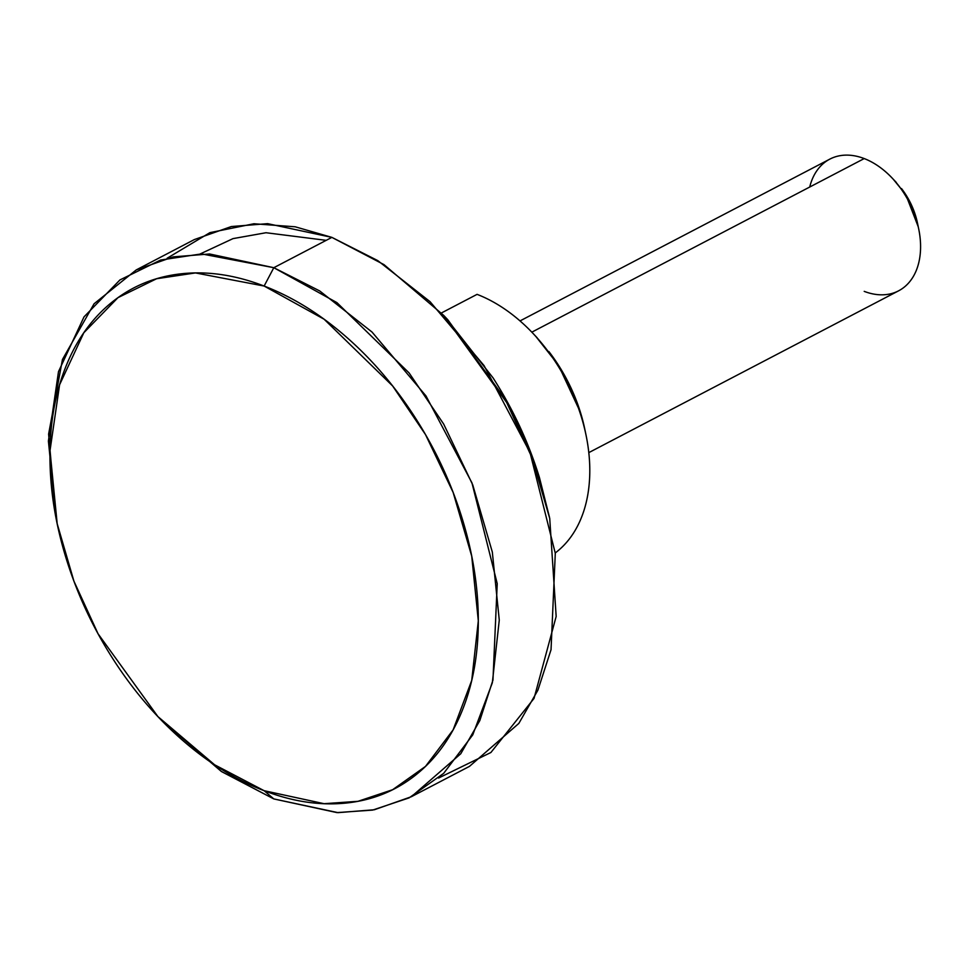 <?xml version="1.0" encoding="UTF-8"?>
<svg xmlns="http://www.w3.org/2000/svg" width="968" height="968" viewBox="0 0 968 968"><rect width="100%" height="100%" fill="white"/><g stroke="black" fill="none" stroke-linecap="round" stroke-linejoin="round"><path stroke-width="1.45" d="M917.991 225.75A59.435 40.305 -117.6 0 0 901.51 188.554M904.572 286.867A74.294 50.384 -117.6 0 0 916.151 219.179A74.294 50.384 -117.6 0 0 864.218 158.571A74.294 50.384 62.4 0 1 898.74 185.759A74.294 50.384 62.4 0 1 919.394 232.635A74.294 50.384 62.4 0 1 864.218 291.368M160.809 719.66L221.684 771.665L273.811 798.927L264.131 790.699L214.618 764.793L157.893 716.574L98.07 633.798L73.907 581.102L57.185 523.724L49.997 450.725L59.58 384.792L83.829 332.75L117.963 297.66L156.622 278.736L195.451 272.928L264.131 286.044L324.099 319.222L392.645 385.978L425.496 434.584L453.121 492.385L471.731 556.176L478.313 620.827L471.731 680.407L453.121 729.872L425.496 766.414L392.645 789.707L357.991 801.31L324.099 803.694L264.131 790.699L273.811 798.927L336.937 812.6L372.607 810.095L409.089 797.886L443.671 773.359L472.747 734.894L492.325 682.827L499.27 620.113L492.325 552.062L472.747 484.907L443.671 424.069L409.089 372.91L336.937 302.633L273.811 267.7L264.131 286.044C235.732 275.106 208.41 270.992 182.166 273.69C155.921 276.4 132.761 285.705 112.675 301.641C92.601 317.564 77.113 338.897 66.248 365.626C55.382 392.355 49.949 422.447 49.949 455.904C49.949 489.372 55.382 523.652 66.248 558.742C77.113 593.844 92.601 627.095 112.675 658.482C132.761 689.881 155.921 717.022 182.166 739.939C208.41 762.845 235.732 779.76 264.131 790.699C292.53 801.637 319.851 805.751 346.096 803.053C372.341 800.342 395.501 791.025 415.587 775.102C435.661 759.178 451.136 737.846 462.014 711.117C472.88 684.388 478.313 654.295 478.313 620.827C478.313 587.37 472.88 553.091 462.014 517.989C451.136 482.887 435.661 449.648 415.587 418.261C395.501 386.861 372.341 359.709 346.096 336.804C319.851 313.898 292.53 296.97 264.131 286.044L273.811 267.7L319.694 290.932L372.027 332.048L425.993 395.936L471.948 482.863L497.225 583.656L492.966 680.044L479.825 720.543L460.768 753.745L411.376 796.712L374.338 809.756L338.038 812.648L273.811 798.927L221.212 771.351L160.966 719.817M549.727 518.4L531.783 455.202L507.619 402.494L447.797 319.73L443.707 315.399L506.688 402.531L532.122 457.997L549.727 518.4L556.164 616.447L534.034 698.412L490.897 752.499L438.577 778.042M411.376 796.712L469.444 766.39L518.836 723.423L537.893 690.208L551.034 649.722L555.293 553.321L530.016 452.528L484.073 365.614L430.094 301.714L377.774 260.61L331.879 237.378L384.006 264.639L443.707 315.399M585.337 431.885A133.717 90.689 -117.6 0 0 548.868 351.529M557.762 550.961A148.576 100.757 -117.6 0 0 580.945 415.575A148.576 100.757 -117.6 0 0 477.067 294.357A148.576 100.757 62.4 0 1 546.097 348.746A148.576 100.757 62.4 0 1 587.407 442.497A148.576 100.757 62.4 0 1 555.257 552.934M809.72 187.03A74.294 50.384 62.4 0 1 864.218 158.571L531.819 332.169L864.218 158.571A74.294 50.384 -117.6 0 0 823.865 163.072M477.067 294.357L441.396 312.979L477.067 294.357M167.113 258.25L209.911 232.647L253.906 223.753L295.192 226.79L331.879 237.378L273.811 267.7L331.879 237.378L267.652 223.656L231.352 226.536L194.326 239.58L136.246 269.915L173.272 256.871L209.584 253.979L273.811 267.7L201.513 253.894L160.64 260.017L119.947 279.933L84.022 316.875L58.491 371.651L48.4 441.057L56.168 518.872M535.679 336.235L558.488 365.214L580.473 412.453L585.253 431.341M549.521 517.432L539.442 477.551C528.576 442.449 513.101 409.21 493.014 377.81L444.881 316.645M56.156 518.788L48.606 434.136L62.46 359.479L94.065 303.783L136.246 269.915M893.21 179.165L905.782 194.628L918.221 226.742M326.204 240.342L266.006 232.731L233.034 238.612L200.231 253.918M917.47 223.003L918.68 228.823M896.259 182.395L892.169 178.076M584.769 429.042L585.991 434.874M537.071 337.699L532.981 333.367M898.606 290.823L588.798 452.625M829.83 159.127L520.022 320.916"/></g></svg>
